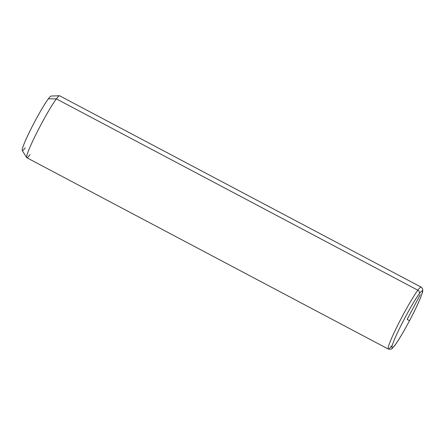 <?xml version="1.0" encoding="UTF-8"?>
<svg xmlns="http://www.w3.org/2000/svg" width="445" height="445" viewBox="0 0 445 445"><rect width="100%" height="100%" fill="white"/><g stroke="black" fill="none" stroke-linecap="round" stroke-linejoin="round"><path stroke-width="0.67" d="M26.683 157.608L22.25 150.51A30.838 2.581 -62.1 0 1 31.328 128.243A30.838 2.581 -62.1 0 1 48.355 98.823L56.348 98.873L48.355 98.823A30.838 2.581 -62.1 0 1 51.069 96.059L59.435 95.731A35.044 2.931 117.9 0 0 56.348 98.873A35.044 2.931 117.9 0 0 37.002 132.304A35.044 2.931 117.9 0 0 26.683 157.608A35.044 2.931 117.9 0 0 30.026 154.604M48.355 98.823A30.838 2.581 117.9 0 0 27.874 135.308A30.838 2.581 117.9 0 0 25.187 147.862M388.301 349.052A35.044 2.931 -62.1 0 1 398.142 324.388A35.044 2.931 -62.1 0 1 417.861 290.218A35.044 2.931 117.9 0 0 398.142 324.388A35.044 2.931 117.9 0 0 388.301 349.052L26.789 157.714A35.044 2.931 -62.1 0 1 36.635 133.044A35.044 2.931 -62.1 0 1 56.348 98.873L417.861 290.218A35.044 2.931 -62.1 0 1 421.092 287.103A35.044 2.931 117.9 0 0 417.861 290.218L56.348 98.873A35.044 2.931 -62.1 0 1 59.58 95.764L421.092 287.103C423.696 289.689 422.433 289.356 422.75 290.607C422.95 291.214 421.949 294.223 419.746 299.641C414.217 312.891 400.8 337.577 394.837 345.387A2.804 2.453 -143.4 0 0 395.06 345.02A32.24 2.698 -62.1 0 1 397.863 331.898A32.24 2.698 -62.1 0 1 419.279 293.75A32.24 2.698 -62.1 0 1 416.47 306.878A32.24 2.698 -62.1 0 1 395.06 345.02A2.804 2.453 36.6 0 1 394.837 345.387C390.449 349.909 392.913 349.253 388.301 349.052A35.044 2.931 117.9 0 0 391.533 345.943M419.279 293.75A32.24 2.698 117.9 0 0 397.863 331.898A32.24 2.698 117.9 0 0 395.06 345.02A32.24 2.698 117.9 0 0 416.47 306.878A32.24 2.698 117.9 0 0 419.279 293.75A2.804 2.453 -143.4 0 0 417.861 290.218A2.804 2.453 36.6 0 1 419.279 293.75M409.216 320.528L407.169 319.388L420.286 294.607"/></g></svg>
